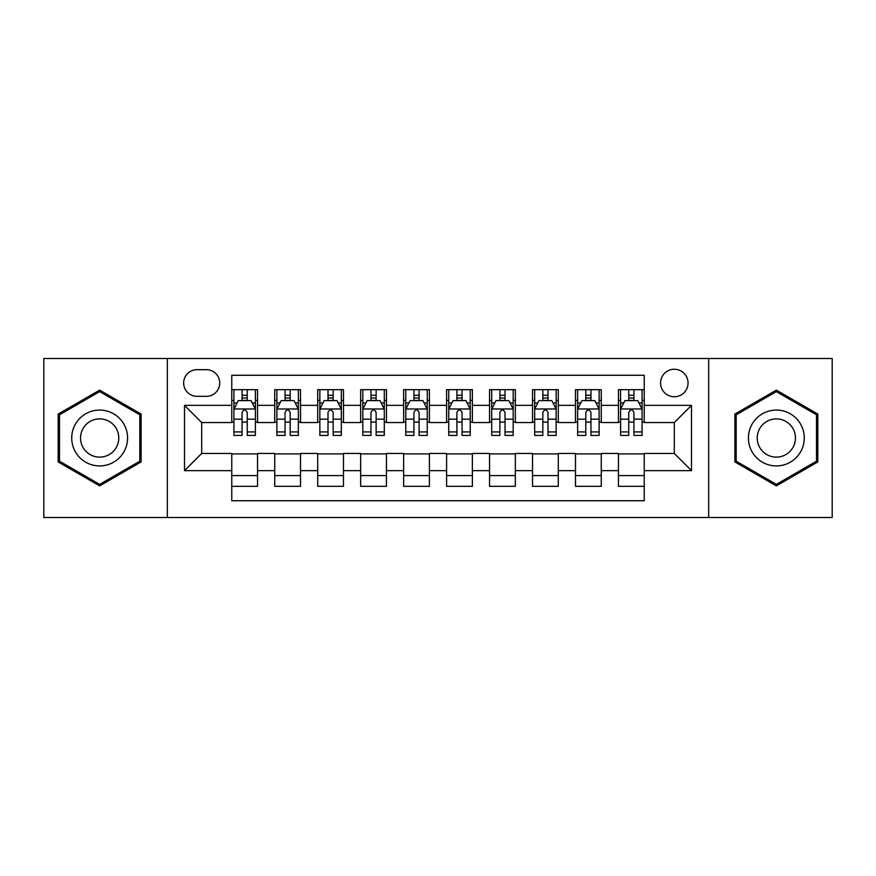 <?xml version="1.0" encoding="UTF-8"?>
<svg xmlns="http://www.w3.org/2000/svg" width="876" height="876" viewBox="0 0 876 876"><rect width="100%" height="100%" fill="white"/><g stroke="black" fill="none" stroke-linecap="round" stroke-linejoin="round"><path stroke-width="1.31" d="M674.301 369.256A13.753 13.753 0 0 0 660.559 383.009A13.753 13.753 0 0 0 674.301 396.751A13.753 13.753 0 0 0 688.054 383.009A13.753 13.753 0 0 0 674.301 369.256M708.673 517.486L832.2 517.486L832.2 358.514L708.673 358.514L708.673 517.486L167.327 517.486L167.327 358.514L43.8 358.514L43.8 517.486L167.327 517.486M644.232 389.667L618.456 389.667L618.456 405.347L601.264 405.347L601.264 422.528L618.456 422.528L618.456 405.347M601.264 405.347L601.264 389.667L575.488 389.667L575.488 405.347L558.297 405.347L558.297 422.528L575.488 422.528L575.488 405.347M558.297 405.347L558.297 389.667L532.52 389.667L532.52 405.347L515.34 405.347L515.34 422.528L532.52 422.528L532.52 405.347M515.34 405.347L515.34 389.667L489.553 389.667L489.553 405.347L472.372 405.347L472.372 422.528L489.553 422.528L489.553 405.347M472.372 405.347L472.372 389.667L446.596 389.667L446.596 405.347L429.404 405.347L429.404 422.528L446.596 422.528L446.596 405.347M429.404 405.347L429.404 389.667L403.628 389.667L403.628 405.347L386.447 405.347L386.447 422.528L403.628 422.528L403.628 405.347M386.447 405.347L386.447 389.667L360.66 389.667L360.66 405.347L343.48 405.347L343.48 422.528L360.66 422.528L360.66 405.347M343.48 405.347L343.48 389.667L317.703 389.667L317.703 405.347L300.512 405.347L300.512 422.528L317.703 422.528L317.703 405.347M300.512 405.347L300.512 389.667L274.736 389.667L274.736 422.528L257.544 422.528L257.544 389.667L231.768 389.667M231.768 486.333L257.544 486.333L257.544 453.472L274.736 453.472L274.736 486.333L300.512 486.333L300.512 453.472L317.703 453.472L317.703 470.653L300.512 470.653M317.703 470.653L317.703 486.333L343.48 486.333L343.48 453.472L360.66 453.472L360.66 470.653L343.48 470.653M360.66 470.653L360.66 486.333L386.447 486.333L386.447 453.472L403.628 453.472L403.628 470.653L386.447 470.653M403.628 470.653L403.628 486.333L429.404 486.333L429.404 453.472L446.596 453.472L446.596 470.653L429.404 470.653M446.596 470.653L446.596 486.333L472.372 486.333L472.372 453.472L489.553 453.472L489.553 470.653L472.372 470.653M489.553 470.653L489.553 486.333L515.34 486.333L515.34 453.472L532.52 453.472L532.52 470.653L515.34 470.653M532.52 470.653L532.52 486.333L558.297 486.333L558.297 453.472L575.488 453.472L575.488 470.653L558.297 470.653M575.488 470.653L575.488 486.333L601.264 486.333L601.264 453.472L618.456 453.472L618.456 470.653L601.264 470.653M196.969 396.324L206.418 396.324A13.315 13.315 0 0 0 219.745 383.009A13.315 13.315 0 0 0 206.418 369.683L196.969 369.683A13.315 13.315 0 0 0 183.653 383.009A13.315 13.315 0 0 0 196.969 396.324M708.673 358.514L167.327 358.514M644.232 405.347L644.232 375.267L231.768 375.267L231.768 422.528L201.699 422.528L201.699 453.472L231.768 453.472L231.768 500.733L644.232 500.733L644.232 453.472L674.301 453.472L674.301 422.528L644.232 422.528L644.232 405.347L691.492 405.347L691.492 470.653L644.232 470.653M231.768 470.653L184.507 470.653L184.507 405.347L231.768 405.347M618.456 470.653L618.456 486.333L644.232 486.333M231.768 400.409L233.914 400.409M242.083 400.409L247.24 400.409M255.398 400.409L257.544 400.409M231.768 422.101L233.914 422.101M242.083 422.101L247.24 422.101M255.398 422.101L257.544 422.101M231.768 453.899L257.544 453.899M231.768 475.591L257.544 475.591M274.736 422.101L276.882 422.101M285.05 422.101L290.197 422.101M298.366 422.101L300.512 422.101M274.736 400.409L276.882 400.409M285.05 400.409L290.197 400.409M298.366 400.409L300.512 400.409M274.736 453.899L300.512 453.899M274.736 475.591L300.512 475.591M317.703 453.899L343.48 453.899M317.703 475.591L343.48 475.591M317.703 400.409L319.85 400.409M328.007 400.409L333.165 400.409M341.333 400.409L343.48 400.409M317.703 422.101L319.85 422.101M328.007 422.101L333.165 422.101M341.333 422.101L343.48 422.101M360.66 453.899L386.447 453.899M360.66 475.591L386.447 475.591M360.66 400.409L362.817 400.409M370.975 400.409L376.132 400.409M384.29 400.409L386.447 400.409M360.66 422.101L362.817 422.101M370.975 422.101L376.132 422.101M384.29 422.101L386.447 422.101M403.628 453.899L429.404 453.899M403.628 475.591L429.404 475.591M403.628 400.409L405.774 400.409M413.943 400.409L419.1 400.409M427.258 400.409L429.404 400.409M403.628 422.101L405.774 422.101M413.943 422.101L419.1 422.101M427.258 422.101L429.404 422.101M446.596 453.899L472.372 453.899M446.596 475.591L472.372 475.591M446.596 400.409L448.742 400.409M456.9 400.409L462.057 400.409M470.226 400.409L472.372 400.409M446.596 422.101L448.742 422.101M456.9 422.101L462.057 422.101M470.226 422.101L472.372 422.101M489.553 453.899L515.34 453.899M489.553 475.591L515.34 475.591M489.553 400.409L491.71 400.409M499.868 400.409L505.025 400.409M513.183 400.409L515.34 400.409M489.553 422.101L491.71 422.101M499.868 422.101L505.025 422.101M513.183 422.101L515.34 422.101M532.52 453.899L558.297 453.899M532.52 475.591L558.297 475.591M532.52 400.409L534.667 400.409M542.835 400.409L547.993 400.409M556.15 400.409L558.297 400.409M532.52 422.101L534.667 422.101M542.835 422.101L547.993 422.101M556.15 422.101L558.297 422.101M575.488 453.899L601.264 453.899M575.488 475.591L601.264 475.591M575.488 400.409L577.634 400.409M585.803 400.409L590.95 400.409M599.118 400.409L601.264 400.409M575.488 422.101L577.634 422.101M585.803 422.101L590.95 422.101M599.118 422.101L601.264 422.101M618.456 453.899L644.232 453.899M618.456 475.591L644.232 475.591M618.456 400.409L620.602 400.409M628.76 400.409L633.917 400.409M642.086 400.409L644.232 400.409M618.456 422.101L620.602 422.101M628.76 422.101L633.917 422.101M642.086 422.101L644.232 422.101M201.699 422.528L184.507 405.347M201.699 453.472L184.507 470.653M691.492 405.347L674.301 422.528M691.492 470.653L674.301 453.472M99.656 485.873L141.113 461.937L141.113 414.063L99.656 390.127L58.188 414.063L58.188 461.937L99.656 485.873M817.812 414.063L776.344 390.127L734.887 414.063L734.887 461.937L776.344 485.873L817.812 461.937L817.812 414.063M247.24 395.251L242.083 395.251M255.398 431.923L247.24 431.923L247.24 435.427L255.398 435.427L255.398 409.212L251.105 400.617L238.217 400.617L233.914 409.212L233.914 435.427L242.083 435.427L242.083 431.923L233.914 431.923M233.914 409.212L233.914 389.667M255.398 409.212L255.398 389.667M242.083 400.617L242.083 389.667M247.24 389.667L247.24 400.617M247.24 431.923L247.24 412.432C245.521 409.125 243.802 409.125 242.083 412.432L242.083 431.923M99.656 410.077A27.922 27.922 0 0 0 71.722 438A27.922 27.922 0 0 0 99.656 465.923A27.922 27.922 0 0 0 127.578 438A27.922 27.922 0 0 0 99.656 410.077M99.656 418.881A19.119 19.119 0 0 0 80.537 438A19.119 19.119 0 0 0 99.656 457.119A19.119 19.119 0 0 0 118.775 438A19.119 19.119 0 0 0 99.656 418.881M139.821 461.192L99.656 484.384L59.48 461.192L59.48 414.808L99.656 391.616L139.821 414.808L139.821 461.192M752.155 424.039A27.922 27.922 0 0 0 762.383 462.189A27.922 27.922 0 0 0 800.533 451.961A27.922 27.922 0 0 0 790.305 413.811A27.922 27.922 0 0 0 752.155 424.039M759.788 428.441A19.119 19.119 0 0 0 766.785 454.556A19.119 19.119 0 0 0 792.9 447.559A19.119 19.119 0 0 0 785.903 421.444A19.119 19.119 0 0 0 759.788 428.441M816.52 414.808L816.52 461.192L776.344 484.384L736.179 461.192L736.179 414.808L776.344 391.616L816.52 414.808M290.197 395.251L285.05 395.251M298.366 431.923L290.197 431.923L290.197 435.427L298.366 435.427L298.366 409.212L294.073 400.617L281.174 400.617L276.882 409.212L276.882 435.427L285.05 435.427L285.05 431.923L276.882 431.923M276.882 409.212L276.882 389.667M298.366 409.212L298.366 389.667M285.05 400.617L285.05 389.667M290.197 389.667L290.197 400.617M290.197 431.923L290.197 412.432C288.489 409.125 286.77 409.125 285.05 412.432L285.05 431.923M333.165 395.251L328.007 395.251M341.333 431.923L333.165 431.923L333.165 435.427L341.333 435.427L341.333 409.212L337.03 400.617L324.142 400.617L319.85 409.212L319.85 435.427L328.007 435.427L328.007 431.923L319.85 431.923M319.85 409.212L319.85 389.667M341.333 409.212L341.333 389.667M328.007 400.617L328.007 389.667M333.165 389.667L333.165 400.617M333.165 431.923L333.165 412.432C331.446 409.125 329.726 409.125 328.007 412.432L328.007 431.923M376.132 395.251L370.975 395.251M384.29 431.923L376.132 431.923L376.132 435.427L384.29 435.427L384.29 409.212L379.998 400.617L367.11 400.617L362.817 409.212L362.817 435.427L370.975 435.427L370.975 431.923L362.817 431.923M362.817 409.212L362.817 389.667M384.29 409.212L384.29 389.667M370.975 400.617L370.975 389.667M376.132 389.667L376.132 400.617M376.132 431.923L376.132 412.432C374.413 409.125 372.694 409.125 370.975 412.432L370.975 431.923M419.1 395.251L413.943 395.251M427.258 431.923L419.1 431.923L419.1 435.427L427.258 435.427L427.258 409.212L422.966 400.617L410.077 400.617L405.774 409.212L405.774 435.427L413.943 435.427L413.943 431.923L405.774 431.923M405.774 409.212L405.774 389.667M427.258 409.212L427.258 389.667M413.943 400.617L413.943 389.667M419.1 389.667L419.1 400.617M419.1 431.923L419.1 412.432C417.381 409.125 415.662 409.125 413.943 412.432L413.943 431.923M462.057 395.251L456.9 395.251M470.226 431.923L462.057 431.923L462.057 435.427L470.226 435.427L470.226 409.212L465.923 400.617L453.034 400.617L448.742 409.212L448.742 435.427L456.9 435.427L456.9 431.923L448.742 431.923M448.742 409.212L448.742 389.667M470.226 409.212L470.226 389.667M456.9 400.617L456.9 389.667M462.057 389.667L462.057 400.617M462.057 431.923L462.057 412.432C460.349 409.125 458.63 409.125 456.9 412.432L456.9 431.923M505.025 395.251L499.868 395.251M513.183 431.923L505.025 431.923L505.025 435.427L513.183 435.427L513.183 409.212L508.89 400.617L496.002 400.617L491.71 409.212L491.71 435.427L499.868 435.427L499.868 431.923L491.71 431.923M491.71 409.212L491.71 389.667M513.183 409.212L513.183 389.667M499.868 400.617L499.868 389.667M505.025 389.667L505.025 400.617M505.025 431.923L505.025 412.432C503.306 409.125 501.587 409.125 499.868 412.432L499.868 431.923M547.993 395.251L542.835 395.251M556.15 431.923L547.993 431.923L547.993 435.427L556.15 435.427L556.15 409.212L551.858 400.617L538.97 400.617L534.667 409.212L534.667 435.427L542.835 435.427L542.835 431.923L534.667 431.923M534.667 409.212L534.667 389.667M556.15 409.212L556.15 389.667M542.835 400.617L542.835 389.667M547.993 389.667L547.993 400.617M547.993 431.923L547.993 412.432C546.274 409.125 544.554 409.125 542.835 412.432L542.835 431.923M590.95 395.251L585.803 395.251M599.118 431.923L590.95 431.923L590.95 435.427L599.118 435.427L599.118 409.212L594.826 400.617L581.927 400.617L577.634 409.212L577.634 435.427L585.803 435.427L585.803 431.923L577.634 431.923M577.634 409.212L577.634 389.667M599.118 409.212L599.118 389.667M585.803 400.617L585.803 389.667M590.95 389.667L590.95 400.617M590.95 431.923L590.95 412.432C589.241 409.125 587.522 409.125 585.803 412.432L585.803 431.923M633.917 395.251L628.76 395.251M642.086 431.923L633.917 431.923L633.917 435.427L642.086 435.427L642.086 409.212L637.783 400.617L624.895 400.617L620.602 409.212L620.602 435.427L628.76 435.427L628.76 431.923L620.602 431.923M620.602 409.212L620.602 389.667M642.086 409.212L642.086 389.667M628.76 400.617L628.76 389.667M633.917 389.667L633.917 400.617M633.917 431.923L633.917 412.432C632.198 409.125 630.479 409.125 628.76 412.432L628.76 431.923M274.736 470.653L257.544 470.653M274.736 405.347L257.544 405.347M255.288 408.993L234.023 408.993M233.914 402.982L237.035 402.982M252.288 402.982L255.398 402.982M242.083 419.177L233.914 419.177M255.398 419.177L247.24 419.177M247.24 397.989L242.083 397.989M298.256 408.993L276.991 408.993M276.882 402.982L280.002 402.982M295.256 402.982L298.366 402.982M285.05 419.177L276.882 419.177M298.366 419.177L290.197 419.177M290.197 397.989L285.05 397.989M341.224 408.993L319.959 408.993M319.85 402.982L322.959 402.982M338.213 402.982L341.333 402.982M328.007 419.177L319.85 419.177M341.333 419.177L333.165 419.177M333.165 397.989L328.007 397.989M384.192 408.993L362.916 408.993M362.817 402.982L365.927 402.982M381.18 402.982L384.29 402.982M370.975 419.177L362.817 419.177M384.29 419.177L376.132 419.177M376.132 397.989L370.975 397.989M427.149 408.993L405.884 408.993M405.774 402.982L408.895 402.982M424.148 402.982L427.258 402.982M413.943 419.177L405.774 419.177M427.258 419.177L419.1 419.177M419.1 397.989L413.943 397.989M470.116 408.993L448.851 408.993M448.742 402.982L451.852 402.982M467.105 402.982L470.226 402.982M456.9 419.177L448.742 419.177M470.226 419.177L462.057 419.177M462.057 397.989L456.9 397.989M513.084 408.993L491.808 408.993M491.71 402.982L494.82 402.982M510.073 402.982L513.183 402.982M499.868 419.177L491.71 419.177M513.183 419.177L505.025 419.177M505.025 397.989L499.868 397.989M556.041 408.993L534.776 408.993M534.667 402.982L537.787 402.982M553.041 402.982L556.15 402.982M542.835 419.177L534.667 419.177M556.15 419.177L547.993 419.177M547.993 397.989L542.835 397.989M599.009 408.993L577.744 408.993M577.634 402.982L580.744 402.982M595.998 402.982L599.118 402.982M585.803 419.177L577.634 419.177M599.118 419.177L590.95 419.177M590.95 397.989L585.803 397.989M641.977 408.993L620.712 408.993M620.602 402.982L623.712 402.982M638.965 402.982L642.086 402.982M628.76 419.177L620.602 419.177M642.086 419.177L633.917 419.177M633.917 397.989L628.76 397.989"/></g></svg>
